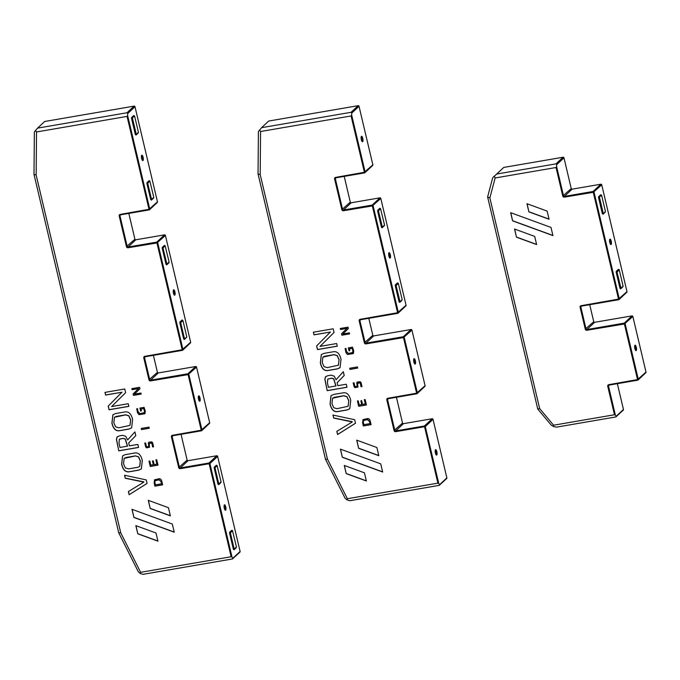 <?xml version="1.0" encoding="UTF-8"?>
<svg xmlns="http://www.w3.org/2000/svg" width="680" height="680" viewBox="0 0 680 680"><rect width="100%" height="100%" fill="white"/><g stroke="black" fill="none" stroke-linecap="round" stroke-linejoin="round"><path stroke-width="1.02" d="M134.444 394.153L140.947 393.031L141.194 394.069L133.45 395.394L133.11 393.975L138.49 388.586L132.099 389.683L131.852 388.654L139.595 387.32L139.935 388.739L134.444 394.153M132.099 389.683L131.971 388.628M138.49 388.586L132.201 389.589M133.11 393.975L138.593 388.493M133.45 395.394L133.212 393.881M141.177 393.992L133.552 395.301M127.449 446.199L125.231 439.085L123.037 438.421L120.292 438.889L119.348 439.331L119 443.224L120.011 447.483L127.551 446.106L125.332 438.991L123.139 438.328L119.399 439.288M116.433 439.458L117.036 437.036L119.272 435.906L122.689 435.319L125.791 436.348L127.627 439.943L134.904 431.911L135.779 435.642L128.707 442.918L129.404 445.867L137.853 444.414L138.576 447.457L118.779 450.857L116.433 439.458L117.334 436.713M127.627 439.943L134.904 431.927M118.779 450.857L116.526 439.365M138.558 447.381L118.872 450.763M155.422 484.848L161.585 483.794L161.237 481.814L159.367 479.783L155.269 480.675L154.828 482.069L155.422 484.848M161.585 483.794L161.135 481.908L159.264 479.876L155.856 480.462L154.853 481.355M159.026 478.745C160.42 478.499 161.381 479.485 161.908 481.687L162.647 484.84L154.904 486.166L154.165 483.029L154.547 479.817L159.026 478.745M154.904 486.166L154.267 482.936L154.598 479.765M162.631 484.763L155.006 486.072M137.776 533.8L135.839 525.631L156.009 533.001L157.939 541.169L137.776 533.8L135.975 525.683M157.905 541.025L137.87 533.707M124.533 475.235L146.251 479.91L147.076 483.421L129.141 494.725L128.393 491.555L143.845 482.12L125.247 478.244L124.533 475.235M125.247 478.244L124.669 475.26M143.778 481.839L125.349 478.15M129.141 494.725L128.503 491.495M147.067 483.395L129.243 494.632M141.253 428.425L148.996 427.1L149.277 428.273L141.533 429.607L141.253 428.425M141.533 429.607L141.372 428.409M149.26 428.204L141.635 429.513M137.522 412.734L136.697 408.816L137.589 408.663L137.938 411.409L139.935 413.661L144.203 412.683L144.483 411.145L143.701 408.561L140.989 409.02L141.431 410.873L140.615 411.009L139.918 408.068L144.083 407.354L145.316 411.204L144.738 413.797L139 414.664L137.522 412.734L136.799 408.723M140.615 411.009L140.037 408.051M141.406 410.796L140.718 410.916M140.989 409.02L143.701 408.561M144.483 411.145L143.803 408.467M144.466 411.952L144.585 411.051M143.59 413.032L144.568 411.859M143.692 412.938L144.305 412.59L143.692 412.938M144.84 413.703L139.094 414.57L137.624 412.641M145.206 413.091L144.781 413.746M129.99 425.349L130.67 419.815L128.851 415.76L125.681 414.8L116.255 416.423L114.504 417.256M130.569 419.909L128.758 415.854L125.579 414.902L114.453 417.299L113.823 422.79L115.643 426.844L118.813 427.796L129.94 425.391L130.67 419.815M131.673 427.822L129.089 428.986L119.697 430.601C115.915 431.256 113.347 428.74 112.005 423.053L112.931 414.732M132.6 419.492L131.631 427.873L128.996 429.08L119.595 430.695C115.812 431.35 113.254 428.833 111.911 423.147L112.88 414.774L115.515 413.559L124.907 411.944C128.69 411.298 131.257 413.814 132.6 419.492M135.286 455.974L124.159 458.379L123.531 463.862L125.349 467.925L128.529 468.877L137.955 467.254L139.655 466.471L140.284 460.989L138.465 456.926L135.388 455.881L125.962 457.504L124.21 458.329M139.706 466.421L140.377 460.887L138.567 456.833L135.388 455.881M141.389 468.894L138.805 470.067L129.404 471.682C125.621 472.328 123.063 469.812 121.72 464.134L122.638 455.804M142.307 460.572L141.338 468.945L138.703 470.16L129.31 471.775C125.528 472.421 122.961 469.906 121.618 464.227L122.587 455.855L125.222 454.639L134.623 453.024C138.406 452.37 140.964 454.886 142.307 460.572M155.898 459.858L156.714 459.714L157.989 465.137L150.246 466.471L148.996 461.167L149.804 461.031L150.781 465.146L153.315 464.712L152.43 460.998L153.246 460.853L154.122 464.576L156.901 464.1L155.898 459.858M156.901 464.1L156.018 459.833M153.315 464.712L152.549 460.972M150.246 466.471L149.115 461.15M157.972 465.06L150.348 466.369M172.312 524.034L174.242 532.202L133.909 517.463L131.98 509.294L172.312 524.034M133.909 517.463L132.115 509.346M174.207 532.058L134.011 517.369M148.282 500.327L168.453 507.696L170.382 515.865L150.212 508.495L148.282 500.327M150.212 508.495L148.418 500.369M170.349 515.721L150.314 508.402M149.541 447.142L146.54 447.873L145.724 447.006L144.746 443.131L145.613 442.977L146.481 446.59L147.322 446.837L148.733 446.292L148.333 442.977L148.767 442.238L151.7 441.864L152.601 442.688L153.578 446.785L152.618 446.956L152.43 444.329L151.929 443.046L151.088 442.756L149.353 443.437L149.328 447.397M148.206 446.683L148.835 446.199L148.435 442.884L148.869 442.144M148.435 442.884L148.767 442.238M148.308 446.59L148.835 446.199L148.308 446.59M146.54 447.873L144.849 443.037M149.643 447.04L146.633 447.78M152.618 446.956L151.827 443.139L149.353 443.437M153.569 446.709L152.711 446.853M111.605 406.572L128.231 403.716L128.86 406.376L109.064 409.776L108.197 406.113L121.932 392.241L105.587 395.054L104.958 392.394L124.755 388.986L125.621 392.657L111.605 406.572M105.587 395.054L105.069 392.368M121.932 392.241L105.68 394.961M108.197 406.113L122.034 392.148M109.064 409.776L108.298 406.019M128.843 406.3L109.166 409.683M209.177 463.862L231.141 556.759L140.615 572.313L120.708 532.737L36.151 175.032L36.524 131.963L127.049 116.407L149.005 209.304L120.181 214.412A1.377 1.283 -133.2 0 0 119.195 215.951L126.455 246.67A1.377 1.283 -133.2 0 0 128.061 247.767L156.961 242.955L182.206 349.75L144.763 356.337A1.377 1.283 -133.2 0 0 143.778 357.875L148.971 379.822A1.377 1.283 -133.2 0 0 150.569 380.911L188.088 374.62L201.229 430.21L172.397 435.319A1.377 1.283 -133.2 0 0 171.419 436.858L178.679 467.577A1.377 1.283 -133.2 0 0 180.285 468.673L209.916 463.607A0.765 0.714 -133.2 0 0 209.023 463.004L180.302 467.933A0.765 0.714 46.8 0 1 179.409 467.33L172.15 436.602A0.765 0.714 46.8 0 1 172.694 435.752L201.416 430.814A0.765 0.714 -133.2 0 0 201.96 429.964L188.819 374.365A0.765 0.714 -133.2 0 0 187.927 373.762L150.594 380.179A0.765 0.714 46.8 0 1 149.702 379.567L144.517 357.629A0.765 0.714 46.8 0 1 145.061 356.771L182.393 350.353A0.765 0.714 -133.2 0 0 182.937 349.495L157.692 242.7A0.765 0.714 -133.2 0 0 156.808 242.097L128.087 247.035A0.765 0.714 46.8 0 1 127.194 246.424L119.935 215.704A0.765 0.714 46.8 0 1 120.479 214.846L149.192 209.907A0.765 0.714 -133.2 0 0 149.744 209.057L127.644 115.575L127.704 113.552L134.98 106.726L157.463 201.816A0.765 0.714 46.8 0 1 157.267 202.504L149.549 209.737M134.088 106.122L127.016 112.752L37.553 128.129L44.633 121.499L134.088 106.122A0.765 0.714 46.8 0 1 134.98 106.726M128.817 213.409L134.912 239.19A0.765 0.714 -133.2 0 0 135.805 239.793L164.526 234.855A0.765 0.714 46.8 0 1 165.41 235.467L190.655 342.261A0.765 0.714 46.8 0 1 190.468 342.941L182.742 350.183M153.399 355.334L157.42 372.334A0.765 0.714 -133.2 0 0 158.312 372.938L195.644 366.52A0.765 0.714 46.8 0 1 196.537 367.132L209.678 422.722A0.765 0.714 46.8 0 1 209.482 423.402L201.764 430.644M181.042 434.316L187.136 460.088A0.765 0.714 -133.2 0 0 188.02 460.7L216.742 455.762A0.765 0.714 46.8 0 1 217.634 456.373L240.108 551.463A0.765 0.714 46.8 0 1 239.921 552.143L232.492 558.952L143.03 574.328L140.267 573.504L138.371 571.88L118.728 532.831L120.708 532.737M166.677 264.868L166.031 264.375L162.231 248.276L162.256 247.358L164.398 245.421M184.314 339.481L183.668 338.98L179.869 322.889L179.894 321.971L182.036 320.034M151.368 200.132L150.731 199.639L146.931 183.549L146.956 182.623L149.099 180.684M135.983 135.031L135.345 134.538L131.537 118.447L131.563 117.521L133.705 115.583M127.016 112.752L127.704 113.552M240.108 551.463L232.832 558.288L232.016 557.09L209.916 463.607L217.634 456.373M218.637 484.679L217.991 484.177L214.191 468.087L214.217 467.168L216.359 465.231M234.022 549.78L233.384 549.279L229.576 533.188L229.611 532.27L231.752 530.332M232.262 530.451L229.968 532.211L229.942 533.129L233.742 549.219L234.073 549.788L236.215 547.774M236.453 546.95L234.2 549.066L230.401 532.976L232.466 530.587L236.453 546.95M216.869 465.35L214.574 467.109L214.548 468.027L218.356 484.117L218.688 484.687L220.822 482.673M221.068 481.848L218.815 483.964L215.007 467.874L217.073 465.486L221.068 481.848M182.546 320.152L180.251 321.912L180.225 322.83L184.407 339.464L186.737 337.101L184.493 338.767L180.684 322.677L182.937 320.56L186.737 336.651L186.456 337.543M134.215 115.702L131.929 117.462L131.894 118.38L135.703 134.478L136.034 135.04L138.168 133.025M136.349 134.589L132.37 117.768L134.606 116.119L138.414 132.209L136.077 135.014M164.908 245.54L162.613 247.299L162.588 248.217L166.396 264.308L166.727 264.877L168.861 262.863M169.107 262.047L166.855 264.154L163.047 248.064L165.112 245.684L169.107 262.047M149.608 180.804L147.314 182.563L147.288 183.481L151.088 199.571L151.419 200.141L153.561 198.126M153.799 197.31L151.546 199.418L147.747 183.328L149.812 180.948L153.799 197.31M127.644 115.575L127.049 116.407M231.141 556.759L232.016 557.09M140.615 572.313L140.267 573.504M232.832 558.288L232.815 558.807M36.151 175.032L34 174.411L34.365 131.929L37.553 128.129M35.53 130.432L36.524 131.963M34 174.411L118.728 532.831M338.419 365.168L339.099 359.635L337.28 355.58L334.101 354.62L324.675 356.243L322.923 357.076M338.997 359.728L337.178 355.674L333.999 354.714L322.873 357.119L322.243 362.61L324.062 366.664L327.241 367.616L338.368 365.211L339.099 359.635M340.102 367.642L337.518 368.806L328.125 370.421C324.343 371.067 321.776 368.551 320.433 362.874L321.359 354.543M341.028 359.312L340.051 367.684L337.416 368.9L328.024 370.515C324.241 371.161 321.674 368.653 320.331 362.967L321.308 354.594L323.944 353.379L333.336 351.764C337.118 351.118 339.685 353.634 341.028 359.312M364.327 399.67L365.135 399.534L366.418 404.957L358.675 406.283L357.425 400.988L358.232 400.843L359.21 404.966L361.734 404.532L360.859 400.809L361.666 400.673L362.55 404.396L365.33 403.911L364.327 399.67M365.33 403.911L364.446 399.653M361.734 404.532L360.978 400.792M358.675 406.283L357.536 400.962M366.401 404.88L358.776 406.19M356.711 440.147L376.873 447.517L378.802 455.685L358.64 448.315L356.711 440.147M358.64 448.315L356.839 440.19M378.769 455.54L358.743 448.222M380.74 463.853L382.67 472.022L342.337 457.283L340.408 449.114L380.74 463.853M342.337 457.283L340.536 449.157M382.636 471.877L342.44 457.19M348.126 406.24L348.806 400.707L346.987 396.652L343.808 395.7L334.381 397.315L332.639 398.149M348.704 400.8L346.894 396.746L343.714 395.794L332.588 398.2L331.959 403.682L333.769 407.736L336.949 408.697L348.075 406.291L348.806 400.707M349.809 408.714L347.225 409.878L337.832 411.493C334.05 412.148 331.483 409.632 330.14 403.954L331.067 395.624M350.736 400.392L349.767 408.765L347.131 409.98L337.73 411.596C333.948 412.241 331.389 409.725 330.046 404.048L331.015 395.666L333.65 394.459L343.043 392.844C346.825 392.19 349.392 394.706 350.736 400.392M349.681 368.245L357.425 366.92L357.705 368.092L349.962 369.427L349.681 368.245M349.962 369.427L349.8 368.228M357.688 368.024L350.064 369.333M320.034 346.392L336.659 343.536L337.288 346.197L317.492 349.596L316.625 345.933L330.361 332.061L314.007 334.875L313.378 332.214L333.175 328.805L334.041 332.469L320.034 346.392M314.007 334.875L313.497 332.188M330.361 332.061L314.109 334.781M316.625 345.933L330.463 331.967M317.492 349.596L316.727 345.839M337.272 346.12L317.594 349.503M345.95 352.554L345.117 348.636L346.018 348.475L346.366 351.228L348.364 353.473L352.631 352.503L352.911 350.965L352.121 348.373L349.418 348.84L349.851 350.693L349.044 350.829L348.347 347.888L352.512 347.174L353.745 351.024L353.166 353.608L347.421 354.484L345.95 352.554L345.219 348.534M349.044 350.829L348.466 347.871M349.834 350.616L349.137 350.736M349.418 348.84L352.121 348.373M352.911 350.965L352.223 348.279M352.886 351.773L353.005 350.863M352.01 352.852L352.988 351.679M352.113 352.75L352.725 352.41L352.113 352.75M353.26 353.515L347.523 354.39L346.043 352.452M353.634 352.911L353.209 353.566M357.969 386.954L354.96 387.685L354.152 386.826L353.166 382.95L354.042 382.798L354.909 386.41L355.75 386.656L357.161 386.113L356.762 382.798L357.195 382.058L360.12 381.675L361.021 382.508L362.006 386.605L361.037 386.767L360.85 384.149L360.349 382.865L359.516 382.576L357.774 383.256L357.756 387.217M356.626 386.503L357.255 386.019L357.289 381.964M356.864 382.704L357.195 382.058M356.728 386.41L357.255 386.019L356.728 386.41M354.96 387.685L353.269 382.857M358.062 386.861L355.062 387.591M361.037 386.767L360.247 382.959L357.774 383.256M361.998 386.529L361.139 386.673M332.962 415.055L354.671 419.73L355.504 423.24L337.569 434.537L336.821 431.375L352.274 421.94L333.676 418.064L332.962 415.055M333.676 418.064L333.089 415.08M352.206 421.659L333.769 417.962M337.569 434.537L336.931 431.307M355.495 423.215L337.671 434.444M346.197 473.62L344.267 465.452L364.429 472.821L366.367 480.989L346.197 473.62L344.403 465.502M366.333 480.845L346.298 473.526M363.851 424.668L370.005 423.615L369.665 421.634L367.795 419.602L363.698 420.495L363.256 421.889L363.851 424.668M370.005 423.615L369.563 421.727L367.693 419.696L364.276 420.282L363.273 421.175M367.447 418.565C368.849 418.319 369.809 419.305 370.328 421.506L371.076 424.651L363.332 425.986L362.593 422.85L362.975 419.628L367.447 418.565M363.332 425.986L362.686 422.756L363.026 419.585M371.059 424.583L363.434 425.892M335.877 386.019L333.659 378.904L331.466 378.233L327.769 379.151L327.428 383.036L328.431 387.302L335.979 385.925L333.752 378.811L331.568 378.139L327.828 379.108M324.853 379.278L325.457 376.856L327.7 375.725L331.118 375.139L334.212 376.168L336.048 379.763L343.324 371.73L344.207 375.462L337.135 382.738L337.832 385.688L346.281 384.234L346.995 387.269L327.199 390.677L324.853 379.278L325.754 376.533M336.048 379.763L343.332 371.748M327.199 390.677L324.955 379.185M346.978 387.2L327.301 390.583M342.873 333.974L349.375 332.851L349.613 333.888L341.87 335.214L341.538 333.795L346.919 328.406L340.527 329.502L340.28 328.474L348.024 327.139L348.355 328.559L342.873 333.974M340.527 329.502L340.399 328.449M346.919 328.406L340.62 329.409M341.538 333.795L347.021 328.312M341.87 335.214L341.64 333.701M349.596 333.812L341.972 335.121M424.575 426.836L437.886 483.157L347.37 498.721L327.462 459.136L260.194 174.581L260.567 131.52L351.084 115.957L364.403 172.286L335.572 177.395A1.377 1.283 -133.2 0 0 334.594 178.933L341.853 209.653A1.377 1.283 -133.2 0 0 343.459 210.749L372.351 205.929L397.596 312.724L360.153 319.311A1.377 1.283 -133.2 0 0 359.176 320.858L364.361 342.796A1.377 1.283 -133.2 0 0 365.967 343.893L403.478 337.594L416.619 393.193L387.787 398.293A1.377 1.283 -133.2 0 0 386.809 399.832L394.069 430.559A1.377 1.283 -133.2 0 0 395.675 431.655L425.306 426.589A0.765 0.714 -133.2 0 0 424.413 425.977L395.7 430.916A0.765 0.714 46.8 0 1 394.808 430.304L387.549 399.585A0.765 0.714 46.8 0 1 388.093 398.726L416.806 393.796A0.765 0.714 -133.2 0 0 417.358 392.938L404.209 337.348A0.765 0.714 -133.2 0 0 403.325 336.736L365.984 343.153A0.765 0.714 46.8 0 1 365.092 342.55L359.907 320.603A0.765 0.714 46.8 0 1 360.451 319.753L397.791 313.335A0.765 0.714 -133.2 0 0 398.335 312.477L373.091 205.683A0.765 0.714 -133.2 0 0 372.198 205.071L343.476 210.01A0.765 0.714 46.8 0 1 342.584 209.406L335.325 178.679A0.765 0.714 46.8 0 1 335.869 177.828L364.591 172.89A0.765 0.714 -133.2 0 0 365.135 172.031L351.679 115.124L351.747 113.101L359.023 106.284L372.852 164.798A0.765 0.714 46.8 0 1 372.657 165.478L364.939 172.72M358.13 105.672L351.05 112.302L261.596 127.678L268.668 121.048L358.13 105.672A0.765 0.714 46.8 0 1 359.023 106.284M344.216 176.392L350.302 202.164A0.765 0.714 -133.2 0 0 351.195 202.776L379.916 197.838A0.765 0.714 46.8 0 1 380.808 198.45L406.053 305.243A0.765 0.714 46.8 0 1 405.858 305.923L398.14 313.157M368.798 318.317L372.819 335.308A0.765 0.714 -133.2 0 0 373.702 335.92L411.043 329.502A0.765 0.714 46.8 0 1 411.935 330.115L425.076 385.704A0.765 0.714 46.8 0 1 424.881 386.385L417.163 393.618M396.431 397.298L402.526 423.07A0.765 0.714 -133.2 0 0 403.418 423.683L432.14 418.744A0.765 0.714 46.8 0 1 433.024 419.348L446.862 477.87A0.765 0.714 46.8 0 1 446.666 478.55L439.238 485.358L349.775 500.735L347.021 499.91L345.117 498.287L325.474 459.238L327.462 459.136M399.721 302.379L399.083 301.886L395.275 285.796L395.309 284.869L397.451 282.931M382.083 227.775L381.446 227.273L377.638 211.182L377.672 210.264L379.814 208.327M351.05 112.302L351.747 113.101M446.862 477.87L439.586 484.687L438.762 483.497L425.306 426.589L433.024 419.348M397.962 283.058L395.666 284.81L395.641 285.727L399.44 301.826L399.815 302.37L401.914 300.373M396.1 285.575L398.352 283.466L402.152 299.557L400.087 301.937L396.1 285.575L395.275 285.796M380.324 208.445L378.029 210.205L378.003 211.123L381.803 227.213L382.135 227.783L384.276 225.76M380.528 208.581L384.514 224.944L382.449 227.332L378.462 210.962L380.528 208.581L379.721 208.344M351.679 115.124L351.084 115.957M437.886 483.157L438.762 483.497M347.37 498.721L347.021 499.91M439.586 484.687L439.56 485.214M260.194 174.581L258.043 173.961L258.409 131.478L261.596 127.678M259.573 129.982L260.567 131.52M258.043 173.961L325.474 459.238M512.592 220.855L510.663 212.687L550.995 227.426L552.925 235.595L512.592 220.855L510.799 212.73M552.891 235.45L512.694 220.762M516.46 237.192L514.531 229.024L534.692 236.394L536.622 244.562L516.46 237.192L514.658 229.075M536.588 244.417L516.562 237.099M547.137 211.089L549.066 219.257L528.904 211.888L526.966 203.719L547.137 211.089M528.904 211.888L527.102 203.762M549.032 219.113L528.998 211.794M556.631 166.677L556.036 167.51L562.777 196.035A1.377 1.283 -133.2 0 0 564.383 197.132L593.283 192.321L618.528 299.115L581.086 305.702A1.377 1.283 -133.2 0 0 580.1 307.241L585.284 329.188A1.377 1.283 -133.2 0 0 586.891 330.276L624.402 323.986L637.542 379.576L608.719 384.684A1.377 1.283 -133.2 0 0 607.733 386.223L614.482 414.749L553.588 425.212L539.648 408.578L489.855 197.922L495.15 177.973L494.317 176.231L492.719 177.684L503.778 167.416L563.082 157.225A0.765 0.714 46.8 0 1 563.975 157.828L571.234 188.555A0.765 0.714 -133.2 0 0 572.126 189.159L600.84 184.22A0.765 0.714 46.8 0 1 601.732 184.832L626.977 291.626A0.765 0.714 46.8 0 1 626.781 292.306L619.063 299.548A0.765 0.714 -133.2 0 0 619.259 298.86L594.014 192.066A0.765 0.714 -133.2 0 0 593.121 191.463L564.409 196.393A0.765 0.714 46.8 0 1 563.516 195.789L556.631 166.677L556.69 164.654L563.975 157.828M589.721 304.7L593.742 321.7A0.765 0.714 -133.2 0 0 594.635 322.303L631.966 315.885A0.765 0.714 46.8 0 1 632.859 316.498L646 372.087A0.765 0.714 46.8 0 1 645.804 372.767L638.087 380.01A0.765 0.714 -133.2 0 0 638.282 379.329L625.141 323.731A0.765 0.714 -133.2 0 0 624.248 323.127L586.917 329.545A0.765 0.714 46.8 0 1 586.024 328.933L580.839 306.995A0.765 0.714 46.8 0 1 581.383 306.136L618.715 299.719A0.765 0.714 -133.2 0 0 619.063 299.548M617.363 383.681L623.45 409.453A0.765 0.714 46.8 0 1 623.262 410.142L615.833 416.942L556.529 427.142L553.477 426.488L551.208 425.102L537.761 409.054L539.648 408.578M620.636 288.847L619.99 288.346L616.19 272.255L616.216 271.337L618.358 269.399M602.998 214.234L602.352 213.741L598.553 197.642L598.578 196.724L600.721 194.786M563.082 157.225L556.002 163.855L556.69 164.654M556.002 163.855L496.697 174.046L503.778 167.416M618.868 269.518L616.573 271.277L616.548 272.195L620.347 288.286L620.678 288.856L622.821 286.841M617.006 272.043L619.259 269.926L623.058 286.017L621.001 288.405L617.006 272.043L616.19 272.255M601.231 194.905L598.935 196.665L598.91 197.582L602.718 213.673L603.092 214.217L605.183 212.228M603.364 213.792L599.386 196.97L601.621 195.321L605.421 211.412L603.092 214.217M614.482 414.749L615.358 415.08L608.472 385.968A0.765 0.714 46.8 0 1 609.016 385.118L637.738 380.179A0.765 0.714 -133.2 0 0 638.087 380.01M495.15 177.973L556.036 167.51M494.317 176.231L496.697 174.046M623.45 409.453L616.173 416.279L615.358 415.08M616.173 416.279L616.156 416.798M553.588 425.212L553.477 426.488M492.719 177.684L487.611 196.928L537.761 409.054M489.855 197.922L487.611 196.928M150.569 380.911L150.594 380.179L158.312 372.938M195.644 366.52L187.927 373.762L187.909 374.493M157.42 372.334L148.971 379.822M143.778 357.875L145.511 356.694M190.655 342.261L182.206 349.75M156.961 242.955L165.41 235.467M173.451 293.156A2.754 0.842 80.2 0 0 175.075 294.423A2.754 0.842 80.2 0 0 173.995 289.858A2.754 0.842 80.2 0 0 173.451 293.156M164.526 234.855L156.808 242.097L156.782 242.828M128.061 247.767L128.087 247.035L135.805 239.793M134.912 239.19L126.455 246.67M119.195 215.951L120.93 214.769M157.463 201.816L149.005 209.304M141.635 158.567A2.754 0.842 80.2 0 0 143.259 159.834A2.754 0.842 80.2 0 0 142.18 155.269A2.754 0.842 80.2 0 0 141.635 158.567M225.054 509.932L224.306 508.19L224.255 505.257A2.372 0.731 -99.8 0 1 225.369 507.475A2.372 0.731 -99.8 0 1 225.088 509.932M224.29 508.215A2.754 0.842 80.2 0 0 225.913 509.473A2.754 0.842 80.2 0 0 224.833 504.917A2.754 0.842 80.2 0 0 224.29 508.215M198.518 396.27A2.372 0.731 -99.8 0 1 199.606 398.488A2.372 0.731 -99.8 0 1 199.325 400.936L198.543 399.202L198.492 396.27M198.526 399.228A2.754 0.842 80.2 0 0 200.149 400.486A2.754 0.842 80.2 0 0 199.07 395.93A2.754 0.842 80.2 0 0 198.526 399.228M188.088 374.62L196.537 367.132M209.678 422.722L201.229 430.21M141.627 155.609A2.372 0.731 -99.8 0 1 142.715 157.828A2.372 0.731 -99.8 0 1 142.434 160.284M173.442 290.199A2.372 0.731 -99.8 0 1 174.531 292.417A2.372 0.731 -99.8 0 1 174.25 294.874L173.468 293.131L173.417 290.207M234.387 549.338L234.115 549.763M234.2 549.066L233.384 549.279M230.401 532.976L229.576 533.188M230.409 532.508L229.611 532.27M232.466 530.587L231.659 530.349M221.051 482.315L220.779 482.74M219.002 484.237L218.73 484.662M218.815 483.964L217.991 484.177M215.007 467.874L214.191 468.087M215.024 467.406L214.217 467.168M217.073 465.486L216.266 465.248M184.493 338.767L183.668 338.98M184.407 339.464L184.679 339.039M180.684 322.677L179.869 322.889M180.702 322.209L179.894 321.971M182.75 320.288L181.942 320.05M136.161 134.317L135.345 134.538M132.353 118.227L131.537 118.447M132.37 117.768L131.563 117.521M134.419 115.846L133.62 115.6M138.397 132.668L138.125 133.093M169.09 262.505L168.819 262.93M167.042 264.426L166.77 264.851M166.855 264.154L166.031 264.375M163.047 248.064L162.231 248.276M163.064 247.605L162.256 247.358M165.112 245.684L164.305 245.438M151.733 199.691L151.462 200.115M151.546 199.418L150.731 199.639M147.747 183.328L146.931 183.549M147.756 182.869L146.956 182.623M149.812 180.948L149.005 180.702M148.894 209.474L149.192 209.907M120.181 214.412L120.479 214.846M182.095 349.92L182.393 350.353M144.763 356.337L145.061 356.771M201.119 430.38L201.416 430.814M172.397 435.319L172.694 435.752M171.419 436.858L173.145 435.676M178.679 467.577L187.136 460.088M180.285 468.673L180.302 467.933L188.02 460.7M208.998 463.735L209.023 463.004L216.742 455.762M365.967 343.893L365.984 343.153L373.702 335.92M411.043 329.502L403.325 336.736L403.3 337.475M372.819 335.308L364.361 342.796M359.176 320.858L360.901 319.668M406.053 305.243L397.596 312.724M372.351 205.929L380.808 198.45M388.866 256.062A2.754 0.842 80.2 0 0 390.49 257.329A2.754 0.842 80.2 0 0 389.411 252.764A2.754 0.842 80.2 0 0 388.866 256.062M379.916 197.838L372.198 205.071L372.173 205.81M343.459 210.749L343.476 210.01L351.195 202.776M350.302 202.164L341.853 209.653M334.594 178.933L336.32 177.752M372.852 164.798L364.403 172.286M361.318 139.689A2.754 0.842 80.2 0 0 362.942 140.956A2.754 0.842 80.2 0 0 361.87 136.391A2.754 0.842 80.2 0 0 361.318 139.689M435.396 453.05A2.754 0.842 80.2 0 0 437.019 454.308A2.754 0.842 80.2 0 0 435.94 449.752A2.754 0.842 80.2 0 0 435.396 453.05M435.387 450.092A2.372 0.731 -99.8 0 1 436.475 452.31A2.372 0.731 -99.8 0 1 436.194 454.758L435.412 453.024L435.362 450.092M413.882 362.049A2.754 0.842 80.2 0 0 415.505 363.315A2.754 0.842 80.2 0 0 414.426 358.751A2.754 0.842 80.2 0 0 413.882 362.049M413.874 359.091A2.372 0.731 -99.8 0 1 414.962 361.309A2.372 0.731 -99.8 0 1 414.681 363.766L413.899 362.024L413.848 359.1M403.478 337.594L411.935 330.115M425.076 385.704L416.619 393.193M389.631 257.788L388.875 256.037L388.866 253.088A2.372 0.731 -99.8 0 1 389.946 255.323A2.372 0.731 -99.8 0 1 389.657 257.779M361.318 136.731A2.372 0.731 -99.8 0 1 362.406 138.95A2.372 0.731 -99.8 0 1 362.117 141.406L361.335 139.663L361.284 136.739M396.108 285.115L395.309 284.869M398.166 283.195L397.358 282.948M400.087 301.937L399.815 302.37M399.899 301.665L399.083 301.886M384.506 225.403L384.225 225.837M382.449 227.332L382.177 227.757M382.262 227.06L381.446 227.273M378.462 210.962L377.638 211.182M378.471 210.502L377.672 210.264M364.293 172.456L364.591 172.89M335.572 177.395L335.869 177.828M397.486 312.902L397.791 313.335M360.153 319.311L360.451 319.753M416.508 393.363L416.806 393.796M387.787 398.293L388.093 398.726M386.809 399.832L388.535 398.65M394.069 430.559L402.526 423.07M395.675 431.655L395.7 430.916L403.418 423.683M424.397 426.717L424.413 425.977L432.14 418.744M586.891 330.276L586.917 329.545L594.635 322.303M631.966 315.885L624.248 323.127L624.223 323.858M593.742 321.7L585.284 329.188M580.1 307.241L581.833 306.06M626.977 291.626L618.528 299.115M593.283 192.321L601.732 184.832M609.773 242.522A2.754 0.842 80.2 0 0 611.396 243.788A2.754 0.842 80.2 0 0 610.317 239.224A2.754 0.842 80.2 0 0 609.773 242.522L609.739 239.573A2.372 0.731 -99.8 0 1 610.852 241.782A2.372 0.731 -99.8 0 1 610.572 244.239L609.79 242.496M600.84 184.22L593.121 191.463L593.104 192.194M564.383 197.132L564.409 196.393L572.126 189.159M571.234 188.555L562.777 196.035M634.848 348.594A2.754 0.842 80.2 0 0 636.471 349.851A2.754 0.842 80.2 0 0 635.392 345.296A2.754 0.842 80.2 0 0 634.848 348.594M635.613 350.31L634.856 348.559L634.806 345.635A2.372 0.731 -99.8 0 1 635.928 347.854A2.372 0.731 -99.8 0 1 635.638 350.302M624.402 323.986L632.859 316.498M646 372.087L637.542 379.576M617.024 271.575L616.216 271.337M619.072 269.654L618.264 269.416M623.05 286.484L622.778 286.909M621.001 288.405L620.721 288.83M620.814 288.133L619.99 288.346M603.177 213.52L602.352 213.741M599.369 197.429L598.553 197.642M599.386 196.97L598.578 196.724M601.435 195.049L600.627 194.803M609.467 385.041L607.733 386.223M609.016 385.118L608.719 384.684M637.738 380.179L637.44 379.746M581.383 306.136L581.086 305.702M618.715 299.719L618.417 299.285M142.4 160.293L141.653 158.542L141.601 155.618"/></g></svg>
